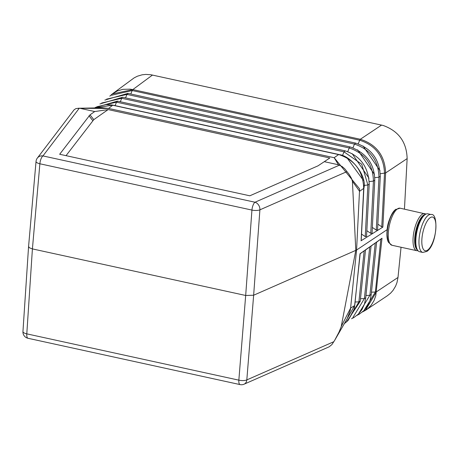 <?xml version="1.0" encoding="UTF-8"?>
<svg xmlns="http://www.w3.org/2000/svg" width="459" height="459" viewBox="0 0 459 459"><rect width="100%" height="100%" fill="white"/><g stroke="black" fill="none" stroke-linecap="round" stroke-linejoin="round"><path stroke-width="0.69" d="M22.95 331.541L28.567 246.586L29.496 247.831L32.411 248.904L39.881 163.777L251.934 210.079L245.68 295.476L238.846 380.155L26.794 333.854A6.472 2.312 102.3 0 0 28.028 338.289A6.472 6.472 0 0 1 22.95 331.541A6.472 2.22 3.8 0 0 26.794 333.854L32.411 248.904L245.68 295.476L253.643 295.229L355.794 250.367L341.209 326.659L339.04 332.046L334.64 340.394L347.233 318.644L350.263 310.41L350.596 308.109L341.238 326.527M333.894 341.674L246.816 379.914A6.472 2.255 4.6 0 1 238.846 380.155A6.472 2.312 102.3 0 0 240.08 384.596A6.472 6.472 0 0 0 244.062 384.2L329.172 346.809L331.92 344.566L334.64 340.394M363.826 310.703L375.376 292.033L371.463 292.182M362.461 311.942L365.404 310.376L376.489 291.786L375.376 292.033L380.832 239.082L382.003 238.227L360.074 253.689M382.003 238.227L375.778 295.768L373.965 300.743L371.233 305.109L367.699 308.723L362.444 311.954M407.139 158.602C406.651 142.106 398.641 131.056 383.122 125.456L150.954 74.76L145.859 74.41L142.129 74.806L137.407 76.2L134.154 77.864L112.266 93.963L132.812 89.591L360.344 139.266C376.489 144.505 384.923 155.733 385.64 172.934L407.139 158.602L404.454 209.143M360.2 253.58L354.291 308.844L348.031 320.548L344.336 323.647L354.681 305.533L350.596 308.109L356.574 250.029L355.794 250.367L352.414 181.271L351.433 178.264L348.966 174.127L344.761 168.82L342.127 166.525L338.432 164.764L324.289 161.671L329.832 157.988L108.14 109.581L93.791 119.644L90.016 114.848L59.664 154.27L249.828 195.798L318.035 165.825L324.289 161.671M376.495 291.781L397.999 277.448L401.046 247.252M361.216 240.367L363.889 188.133C367.206 176.514 351.841 156.473 339.746 154.683L112.18 104.991L105.863 104.589L95.914 107.234L94.6 107.957L112.432 105.174L111.83 105.077L112.679 105.254L108.588 108.444L334.169 157.701L359.609 188.93L356.574 250.029L387.006 229.741M354.796 305L360.017 253.701M397.999 277.448L396.989 282.537L395.629 286.095L393.053 290.375L390.603 293.146L387.39 295.728L365.903 310.054M79.223 108.295L76.01 108.553L74.163 109.73L37.34 158.08A6.472 5.95 37.3 0 1 42.951 155.928L79.223 108.295L108.588 108.444L102.34 107.813L77.967 108.261M360.12 301.133L358.904 301.856L355.214 301.999M376.627 242.025L371.188 294.816L369.948 300.725L367.372 306.268L363.889 310.64L359.162 314.249L356.987 315.356M371.101 294.58L369.879 295.309L365.972 295.458M371.067 245.944L365.697 298.092L364.44 304.197L361.87 309.716L358.404 314.071L353.866 317.565L351.525 318.77M365.611 297.857L364.394 298.585L360.481 298.729M346.516 321.977L360.212 301.362L365.513 249.857M365.393 249.96L360.177 253.758M365.496 250.017L370.947 246.047M371.056 246.104L376.5 242.134M376.609 242.191L380.832 239.082M111.531 95.248L132.198 90.538L132.812 89.591L130.132 89.149L122.84 89.339L117.263 90.997L112.73 93.613M130.786 94.003L132.198 90.538L359.701 140.213L360.326 139.272C376.489 144.528 384.923 155.75 385.635 172.94L380.069 173.772M358.215 143.862L359.701 140.213C375.542 145.36 383.816 156.376 384.516 173.273L381.773 226.815L382.863 227.096L385.635 172.94M109.821 96.166L112.266 93.963L109.804 96.172M66.039 155.664L93.791 119.644M90.016 114.848L94.72 111.543L108.14 109.581M115.089 105.616L116.5 102.156L117.665 101.296M372.347 227.44L376.265 230.074L377.556 229.907L380.287 176.549C379.65 159.382 371.354 148.217 355.409 143.053L127.9 93.372L104.87 100.062M128.13 93.55L126.965 94.411L106.597 99.138M125.554 97.876L126.965 94.411L354.468 144.092C370.264 149.387 378.434 160.415 378.973 177.185L374.791 177.656M99.924 103.952L122.662 97.245A2.157 0.775 102.3 0 0 122.662 97.245A2.157 0.775 102.3 0 0 121.733 98.283L101.64 103.04M120.321 101.749L121.733 98.283L349.236 147.964C364.951 153.363 373.018 164.402 373.431 181.093L369.271 181.563M95.202 107.613L117.435 101.118L344.95 150.799C360.458 155.922 368.543 167.116 369.214 184.369L366.546 236.437L365.249 236.603L361.537 234.101M431.047 214.508L427.897 213.819A19.41 6.942 102.3 0 0 425.154 214.571A19.41 6.942 102.3 0 0 416.324 234.824A19.41 6.942 102.3 0 0 419.618 251.75L422.762 252.433L426.899 251.423C437.083 244.727 438.85 212.712 431.047 214.508A19.41 6.942 102.3 0 0 428.304 215.26A19.41 6.942 102.3 0 0 419.474 235.513A19.41 6.942 102.3 0 0 422.762 252.433M339.138 154.672L339.453 154.786C355.014 160.202 363.092 171.408 363.694 188.402L361.141 239.81M377.849 224.176L381.773 226.815M380.201 176.313L378.973 177.185L376.265 230.074M361.009 240.814L382.863 227.096M347.733 151.648L349.236 147.964A2.157 0.775 102.3 0 1 350.171 146.926A2.157 0.775 102.3 0 1 350.177 146.926C366.466 152.945 374.653 164.121 374.751 180.456L372.054 233.172L370.757 233.338L366.839 230.699M369.122 184.134L367.894 185.006L363.918 185.453M374.664 180.226L373.431 181.093L370.757 233.338M342.494 155.538L344.003 151.837L345.168 150.977M352.977 147.752L354.468 144.092L355.633 143.231M360.344 139.266L132.812 89.591L152.48 75.052M113.224 105.34L338.593 154.585L334.169 157.701L338.432 164.764M94.72 111.543L80.583 108.456M363.803 187.92L363.694 188.402L359.581 191.3L352.414 181.271M28.567 246.586L36.037 161.43A6.472 2.157 5 0 0 39.881 163.777A6.472 2.312 -77.7 0 1 42.951 155.928L255.003 202.23L339.488 165.131M244.062 384.2A6.472 5.141 -113.7 0 0 246.816 379.914L253.643 295.229L259.903 209.838L346.981 171.597M360.332 139.261L381.601 125.083M427.627 250.092A17.253 6.174 102.3 0 0 435.826 229.024A17.253 6.174 102.3 0 0 430.117 217.715A17.253 6.174 102.3 0 0 421.919 238.783A17.253 6.174 102.3 0 0 427.627 250.092M347.962 320.617L358.904 301.856L364.159 250.832M358.37 314.105L369.879 295.309L375.267 243M352.896 317.519L364.394 298.585L369.713 246.919M425.304 214.473A18.349 6.564 102.3 0 0 423.491 215.225A18.349 6.564 102.3 0 0 415.309 233.315A18.349 6.564 102.3 0 0 417.529 250.075M424.827 213.59A18.98 6.787 102.3 0 0 422.148 214.33A18.98 6.787 102.3 0 0 413.513 234.13A18.98 6.787 102.3 0 0 416.726 250.677L391.992 245.272A18.98 6.787 102.3 0 1 388.773 228.725A18.98 6.787 102.3 0 1 397.414 208.925A18.98 6.787 102.3 0 1 400.093 208.191L426.05 214.06M92.764 120.602L88.989 115.8M365.249 236.603L367.894 185.006L361.749 164.236L344.003 151.837L116.5 102.156L96.901 106.763M352.151 153.65L368.996 178.218M357.601 149.835L374.521 174.506M363.058 146.014L380.046 170.794M346.757 157.494L363.316 180.278M251.934 210.079A6.472 2.312 -77.7 0 1 255.003 202.23A6.472 5.141 66.3 0 1 259.903 209.838A6.472 2.123 4.2 0 1 251.934 210.079M395.974 209.212A18.349 6.564 102.3 0 0 395.807 209.338A18.349 6.564 102.3 0 0 388.239 225.03A18.349 6.564 102.3 0 0 388.578 242.45L391.992 245.272M395.52 209.556A17.884 6.397 102.3 0 0 395.36 209.671A17.884 6.397 102.3 0 0 387.975 224.973A17.884 6.397 102.3 0 0 388.308 241.956L388.578 242.45M423.72 215.868A17.884 6.397 102.3 0 0 416.336 231.164A17.884 6.397 102.3 0 0 416.669 248.147M388.308 241.956C385.319 230.011 387.666 219.253 395.36 209.671L400.093 208.191M350.171 146.926L122.668 97.245M28.028 338.289L240.08 384.596M37.34 158.08A6.472 6.472 0 0 0 36.037 161.43M418.034 250.757L416.726 250.677"/></g></svg>
